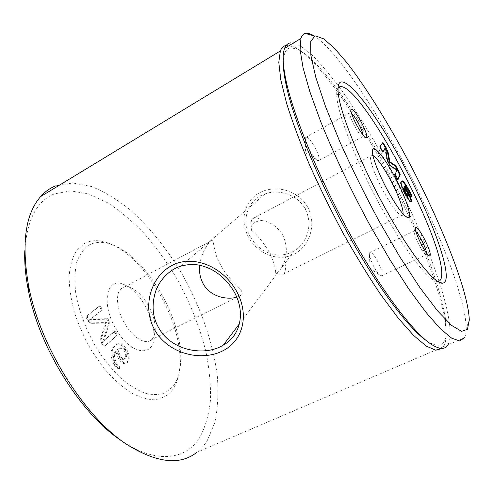 <?xml version="1.0" encoding="UTF-8"?>
<svg xmlns="http://www.w3.org/2000/svg" width="494" height="494" viewBox="0 0 494 494"><rect width="100%" height="100%" fill="white"/><g stroke="black" fill="none" stroke-linecap="round" stroke-linejoin="round"><path stroke-width="0.37" stroke-dasharray="2.47 1.85" d="M250.532 237.114C240.844 221.263 247.068 199.687 265.068 193.926C279.048 188.677 297.851 194.945 304.983 208.592C308.849 215.952 309.849 223.628 307.99 231.63C305.558 240.282 301.019 246.66 294.375 250.773C286.798 255.194 278.838 256.158 270.49 253.663C261.536 250.39 254.885 244.87 250.532 237.114M307.583 206.998C298.388 190.227 275.183 184.176 259.43 192.851C243.604 201.416 239.652 221.763 248.89 237.756C258.016 253.86 278.073 262.228 293.998 254.2C309.942 246.259 316.957 223.652 307.583 206.998L304.983 208.592M351.425 113.163L349.771 112.823L349.703 113.657C350.03 116.38 351.703 120.585 354.717 126.279C358.459 132.942 361.133 136.437 362.744 136.77L363.139 135.171M415.88 231.482L414.213 230.957L414.108 231.742C414.441 234.878 416.312 239.689 419.702 246.166C422.753 251.644 424.939 254.527 426.26 254.824L426.693 253.187M309.991 150.898C312.93 156.079 315.45 159.309 317.549 160.587L319.025 160.402C319.655 158.086 318.229 153.609 314.727 146.971C310.337 139.45 307.317 136.27 305.669 137.443L305.625 140.105C306.237 143.062 307.694 146.662 309.991 150.898M374.477 267.828C376.811 271.978 378.812 274.615 380.485 275.738L381.961 275.708C382.683 273.052 381.109 267.995 377.237 260.548C373.6 254.243 371.099 251.607 369.728 252.638L369.574 255.163C370.185 258.658 371.821 262.882 374.477 267.828M116.442 329.831C131.756 356.236 155.264 357.403 154.017 334.685C153.745 325.083 150.645 315.16 144.711 304.909C138.339 294.436 131.287 287.588 123.556 284.359C106.334 276.504 100.64 304.508 116.442 329.831M147.65 304.316C152.485 312.683 155.017 320.754 155.246 328.522C155.264 333.604 154.054 337.309 151.621 339.637C146.026 345.281 133.386 338.297 125.18 324.268C116.917 310.775 115.077 294.078 120.869 288.928C123.352 286.613 126.575 286.18 130.527 287.625C136.745 290.213 142.451 295.776 147.65 304.316M171.776 390.982C176.969 384.215 179.717 375.02 180.007 363.405C181.835 319.143 143.297 254.126 107.112 242.647C98.306 239.707 90.563 240.09 83.881 243.795L76.385 250.779C72.47 257.368 70.049 265.766 69.129 275.985C69.172 287.07 70.908 299.105 74.328 312.084C78.7 325.274 84.443 338.124 91.551 350.641L103.45 367.69C112.107 377.78 120.925 385.9 129.897 392.057C138.697 396.91 146.848 399.492 154.356 399.8C161.303 398.843 167.114 395.904 171.776 390.982M88.512 245.351C94.848 241.764 102.221 241.375 110.631 244.178C145.224 255.077 182.459 317.883 180.705 360.336C180.427 371.476 177.803 380.263 172.832 386.685L165.546 392.656C159.618 394.941 152.794 395.138 145.088 393.243C137.005 390.075 128.668 384.807 120.079 377.441C111.564 368.969 103.629 359.033 96.262 347.622C85.74 329.307 78.879 310.979 75.681 292.652C74.44 281.222 74.773 271.169 76.675 262.505C79.404 254.861 83.356 249.143 88.512 245.351M261.684 220.491C270.348 221.806 277.276 226.518 282.469 234.631C286.73 243.314 287.452 252.131 284.649 261.085C280.709 269.996 277.727 273.911 275.701 272.836C275.646 267.347 273.225 260.017 268.446 250.847C262.938 241.881 257.306 235.045 251.551 230.34C249.878 224.9 253.255 221.621 261.684 220.491C257.454 217.162 254.361 216.631 252.397 218.898C250.847 220.972 250.563 224.789 251.551 230.34M236.743 297.221L241.665 294.85C245.512 289.984 229.062 281.531 221.423 266.186C211.673 251.582 215.162 236.163 210.308 241.307C206.634 244.956 200.632 255.219 199.7 265.266M275.701 272.836C279.462 275.467 282.21 275.8 283.933 273.83C285.693 271.527 285.933 267.279 284.649 261.085M372.927 155.431L370.704 155.9L370.475 158.024C371.297 165.336 375.706 176.586 383.708 191.777C392.162 206.838 398.201 214.729 401.832 215.464L402.795 214.717L403.018 213.877M314.091 35.883C336.871 50.536 375.878 109.267 407.649 170.387C439.394 231.575 465.583 298.259 466.237 328.356L466.231 328.64C466.206 332.561 465.644 335.587 464.533 337.729L447.83 344.88C449.151 342.663 449.923 339.563 450.151 335.587C451.146 303.02 422.382 229.358 387.673 165.033C372.365 137.023 356.829 111.866 341.064 89.562C330.795 75.73 321.131 64.226 312.066 55.038L300 45.59L290.596 42.885M24.799 250.717C26.898 220.083 36.68 201.169 54.136 193.981L70.636 190.869L88.753 194.043L107.562 202.756C120.166 210.987 132.38 221.244 144.192 233.52C155.61 246.691 166.12 261.085 175.71 276.702C189.461 301.013 199.533 326.046 205.924 351.796C209.308 368.61 210.827 384.628 210.493 399.85C209.011 414.349 205.393 426.952 199.65 437.659C186.127 459.445 157.364 464.446 123.018 441.735L128.1 445.242M442.167 348.394L443.513 346.726L196.828 452.35C200.91 449.139 204.405 445.18 207.313 440.475L214.828 422.58C217.755 408.643 218.601 393.36 217.379 376.743C213.334 342.867 200.385 306.181 181.496 273.071C166.583 248.291 149.534 227.271 130.348 210.006C117.479 199.669 104.537 191.845 91.526 186.547L72.717 182.959L55.55 185.905M426.069 340.422L426.853 340.965C439.03 348.628 445.495 346.022 446.243 333.141L445.52 319.112C440.049 282.062 414.614 219.941 384.56 164.564C354.531 109.409 318.704 59.305 297.437 49.079L290.577 47.795C285.89 48.443 283.476 53.556 283.328 63.146M443.513 346.726C444.884 344.491 445.712 341.379 445.989 337.383C446.267 333.296 446.026 328.467 445.261 322.891C439.679 284.711 413.774 221.337 383.116 164.873C352.488 108.643 315.802 57.44 293.702 46.739L286.193 45.405M407.859 195.933C407.939 195.266 407.408 193.852 406.253 191.697L406.821 191.406M406.253 191.697L403.888 187.825M407.809 196.174L408.377 195.883M411.243 196.062L411.156 196.618L410.644 196.272L408.168 191.363C406.587 188.455 405.432 186.843 404.709 186.534M410.903 201.725L410.878 201.787C410.144 202.676 408.137 200.132 404.845 194.161C401.097 186.788 399.788 182.706 400.924 181.922L401.721 181.236M401.492 181.631L400.924 181.922M405.42 193.864L404.845 194.161M411.199 195.994L410.644 196.272M408.723 191.085L408.168 191.363M395.114 174.271L394.539 174.567L396.645 170.146L390.013 166.175L388.321 163.403L386.839 160.303L384.925 148.41M396.466 177.124L395.892 177.42L394.539 174.567M397.207 169.856L396.645 170.146M397.182 169.812L396.62 170.103M390.587 165.873L390.013 166.175M388.895 163.1L388.321 163.403M387.413 160L386.839 160.303M385.511 148.157L384.95 148.453M382.807 151.683L382.467 152.208L379.546 146.798L382.634 142.883M383.041 151.905L382.467 152.208M381.473 149.336L380.899 149.645M380.121 146.49L379.546 146.798M382.899 142.5L382.344 142.803M397.701 179.31L397.429 179.921L395.892 177.42M398.003 179.625L397.429 179.921M338.05 87.938C336.908 89.494 336.494 92.403 336.803 96.657C337.921 114.88 356.748 162.983 381.257 207.554C405.741 252.181 429.527 282.105 437.678 281.475M124.593 358.521C123.154 360.212 121.401 359.509 119.332 356.396L116.985 350.289C118.869 347.368 121.345 347.603 124.414 350.993C126.137 354.47 126.192 356.977 124.593 358.521L125.581 358.033C124.142 359.725 122.389 359.014 120.32 355.902L119.332 356.396M105.58 345.664L117.35 335.086L116.473 332.845L114.997 331.171L103.789 341.051L109.649 322.144L108.871 320.186L107.556 318.661L90.581 319.173L102.239 309.929L101.35 307.669L99.868 305.984L87.352 315.722L87.592 317.926L89.043 320.322C90.032 322.076 91.1 322.915 92.236 322.848L106.457 322.545L101.573 338.236L102.264 342.212L103.771 344.713L105.58 345.664L104.58 346.171L117.35 335.086M116.374 335.58L115.497 333.339L116.473 332.845M115.497 333.339L114.021 331.665L102.789 341.564L108.68 322.644L107.896 320.686L106.587 319.161L89.587 319.698L101.27 310.442L100.381 308.182L98.899 306.496L86.357 316.246L86.592 318.451L88.043 320.847C89.037 322.594 90.099 323.434 91.236 323.366L105.481 323.051L100.572 338.748L101.258 342.725L102.771 345.22L104.58 346.171M102.771 345.22L103.771 344.713M101.258 342.725L102.264 342.212M100.572 338.748L101.573 338.236M105.481 323.051L106.457 322.545M105.413 322.946L106.395 322.44M88.043 320.847L89.043 320.322M86.592 318.451L87.592 317.926M86.45 316.16L87.45 315.635M98.899 306.496L99.868 305.984M100.381 308.182L101.35 307.669M101.27 310.442L102.239 309.929M90.6 319.204L89.605 319.723L90.581 319.173M106.587 319.161L107.556 318.661M107.896 320.686L108.871 320.186M108.68 322.644L109.649 322.144M102.764 341.521L103.759 341.008M102.789 341.564L103.789 341.051M114.021 331.665L114.997 331.171M120.32 355.902L117.973 349.795C119.851 346.874 122.327 347.115 125.396 350.505L124.414 350.993M125.396 350.505C127.112 353.982 127.174 356.489 125.581 358.033M117.973 349.795L116.985 350.289M119.542 358.002C122.524 362.812 125.192 364.257 127.551 362.33L127.773 362.121C130.157 359.157 129.712 354.778 126.445 348.986C122.018 343.04 118.332 342.052 115.392 346.022C110.94 349.338 110.891 355.402 115.25 364.22C116.584 366.783 117.973 368.24 119.418 368.586L119.869 367.203L116.504 362.806C113.861 357.23 113.898 353.284 116.609 350.981L119.542 358.002L118.548 358.496C121.53 363.306 124.198 364.745 126.563 362.818L127.773 362.121M126.791 362.608C129.175 359.644 128.736 355.26 125.47 349.468L126.445 348.986M125.47 349.468C121.042 343.534 117.35 342.546 114.404 346.516C109.94 349.838 109.89 355.902 114.244 364.714C115.577 367.277 116.967 368.734 118.412 369.08L118.869 367.697L115.503 363.3C112.86 357.724 112.904 353.784 115.621 351.481L118.548 358.496M115.621 351.481L116.609 350.981M115.503 363.3L116.504 362.806M118.869 367.697L119.869 367.203M118.56 368.944L119.56 368.456M114.244 364.714L115.25 364.22M114.404 346.516L115.392 346.022M91.236 323.366L92.236 322.848M362.744 136.77L365.634 137.653M426.26 254.824L429.218 255.867M319.025 160.402L363.102 136.443M305.625 140.105L305.502 152.702L317.549 160.587M381.961 275.708L426.631 254.552M369.574 255.163L368.907 267.482L380.485 275.738M155.246 328.522L154.017 334.685M110.631 244.178L107.112 242.647M180.705 360.336L180.007 363.405M294.375 250.773L239.528 323.619M283.933 273.83L402.795 214.717M426.853 340.965L430.725 343.954M241.665 294.85L151.621 339.637M401.832 215.464L406.513 217.033M411.156 196.618L411.502 196.445M86.357 316.246L87.352 315.722M126.563 362.818L127.551 362.33M118.412 369.08L119.418 368.586M370.475 158.024L372.39 151.886M210.308 241.307L120.869 288.928M297.437 49.079L293.702 46.739M445.52 319.112L445.261 322.891M469.3 320.075L466.237 328.356M252.397 218.898L370.704 155.9M265.068 193.926L180.86 266.143M130.527 287.625L123.556 284.359M369.728 252.638L414.213 230.957M305.669 137.443L349.771 112.823M336.803 96.657L338.131 91.995M414.108 231.742L415.269 228.345M349.703 113.657L350.746 110.1"/><path stroke-width="0.74" d="M159.062 328.448C171.362 350.382 204.294 357.045 223.381 345.065C241.183 335.383 245.728 311.09 233.681 291.046C227.777 281.296 220.182 274.009 210.895 269.187C199.144 263.703 191.129 263.506 180.86 266.149C170.072 269.144 159.803 279.783 155.931 290.491C151.312 304.458 152.356 317.111 159.062 328.448M236.046 290.355C249.865 314.289 243.456 341.329 221.781 351.327C200.255 361.639 168.602 353.494 155.24 330.838C141.704 308.207 150.207 276.98 171.665 265.642C192.926 254.083 222.325 266.396 236.046 290.355M360.886 121.401C365.819 130.935 367.66 136.43 366.412 137.894C364.51 137.511 361.312 133.3 356.804 125.272C353.173 118.399 351.154 113.342 350.746 110.1C351.425 107.019 354.803 110.786 360.886 121.401M363.139 135.171C362.627 132.318 360.978 128.267 358.187 123.018C355.569 118.257 353.315 114.972 351.425 113.163M423.698 237.571C429.113 248.179 431.176 254.354 429.866 256.096C428.31 255.756 425.698 252.286 422.024 245.685C417.936 237.873 415.682 232.094 415.269 228.345C415.8 225.53 418.609 228.605 423.698 237.571M426.693 253.187C426.087 249.816 424.247 245.215 421.166 239.38C419.116 235.632 417.356 232.995 415.88 231.482M340.545 82.146C349.746 78.534 378.132 117.591 402.591 163.199C427.125 208.808 447.354 259.844 446.206 277.616C445.903 281.209 444.631 283.068 442.377 283.186C434.238 284.007 409.804 253.113 384.394 206.764C358.965 160.476 339.341 110.607 338.131 91.995C337.717 86.394 338.52 83.109 340.545 82.146M437.678 281.475L437.709 281.475C439.95 281.389 441.247 279.616 441.599 276.152C446.15 241.541 358.613 78.114 339.199 86.919L338.05 87.938M199.7 265.266C198.965 272.071 200.194 278.375 203.392 284.186C210.592 296.808 226.802 300.049 236.743 297.221M403.018 213.877C403.765 209.197 397.75 193.333 389.976 179.056C382.856 166.138 377.175 158.265 372.927 155.431M315.573 35.939L314.814 36.081L310.707 41.595L310.85 55.272L315.752 77.218L325.595 106.747L340.039 142.229C351.709 168.121 364.591 194.191 378.682 220.441L399.819 256.849L419.9 287.619L437.486 310.782L451.565 325.379L461.594 331.357L467.441 329.331L469.3 320.075C468.281 289.706 439.277 218.601 405.642 155.9C386.209 119.974 365.461 86.685 347.196 63.059L334.45 48.251L323.663 38.841L315.573 35.939M464.533 337.729L459.704 340.977L451.584 338.106L440.179 328.541L425.723 312.047L408.742 288.885L390.05 259.918L370.71 226.604C351.382 191.166 333.802 154.177 320.625 121.431L309.874 91.779L303.02 67.598L300.105 49.727L300.914 38.446C301.834 35.617 303.335 33.963 305.409 33.487L306.255 33.357C308.429 33.197 311.041 34.037 314.091 35.883M123.018 441.735C82.171 416.127 38.989 348.128 28.269 289.873C25.49 275.689 24.329 262.635 24.799 250.717M55.55 185.905C49.956 188.14 44.973 191.709 40.601 196.612C25.305 213.976 21.285 243.622 28.553 285.544C39.829 346.726 85.437 418.56 128.1 445.242C157.401 463.1 180.31 465.471 196.828 452.35M290.596 42.885C287.866 43.219 285.859 45.053 284.569 48.381C282.093 54.711 282.84 66.61 286.81 84.079C295.128 120.172 320.6 181.372 351.259 236.317C381.936 291.306 413.126 332.184 430.725 343.954C439.24 349.548 444.94 349.857 447.83 344.88M283.328 63.146C283.303 69.586 284.495 78.015 286.897 88.432C294.93 123.438 319.26 182.132 348.727 235.107C378.206 288.119 408.519 328.146 426.069 340.422M286.193 45.405C283.587 45.886 281.636 47.733 280.345 50.944L278.789 62.244L280.777 79.769L286.569 103.234C292.318 121.604 299.895 141.982 309.306 164.366C319.618 187.424 330.968 210.506 343.361 233.619C356.02 256.102 368.561 276.547 380.979 294.967L398.399 318.358L413.682 335.512L426.254 346.096L435.782 350.234L442.167 348.394M387.648 190.48C397.343 207.789 404.197 216.829 408.205 217.607C412.663 217.613 405.241 195.927 394.434 176.142C383.548 155.709 371.649 142.062 372.39 151.886C372.606 158.136 379.213 175.018 387.648 190.48M405.945 193.129C404.29 189.64 403.796 187.782 404.456 187.535L406.821 191.406C408.143 193.938 408.661 195.433 408.377 195.883C408.186 196.556 407.371 195.636 405.945 193.129L405.37 193.42C406.803 195.927 407.612 196.847 407.809 196.174L407.859 195.933M405.37 193.42C403.721 189.937 403.228 188.072 403.888 187.825L404.456 187.535M404.709 186.534L404.185 186.8L407.352 192.08C410.082 197.217 411.274 200.428 410.909 201.706L410.903 201.725M401.721 181.236C402.968 181.317 405.234 184.379 408.519 190.418L411.243 196.062M409.075 190.134C410.724 193.043 411.619 195.062 411.761 196.211L411.199 195.994L408.723 191.085C406.389 186.942 405.068 185.417 404.753 186.516L407.914 191.796C410.65 196.933 411.835 200.144 411.477 201.422L411.446 201.503C410.718 202.386 408.711 199.842 405.42 193.864C401.671 186.497 400.362 182.416 401.492 181.631C402.005 179.254 404.537 182.088 409.075 190.134L408.519 190.418M411.761 196.211L411.434 196.371M404.753 186.516L404.185 186.8M407.914 191.796L407.352 192.08M411.477 201.422L410.909 201.706M385.487 148.114L383.041 151.905L381.473 149.336L380.121 146.49L382.899 142.5L386.222 147.867L388.216 152.702L389.834 161.754L394.928 165.175C395.367 165.237 396.139 166.287 397.238 168.306L400.208 174.623L398.003 179.625L395.114 174.271L397.207 169.856L390.587 165.873L388.895 163.1L387.413 160L385.511 148.157L384.925 148.41L382.807 151.683M384.264 144.242L383.715 144.538L387.654 152.998L389.266 162.057L394.366 165.465C394.811 165.527 395.583 166.577 396.682 168.596L399.652 174.913L397.701 179.31M382.634 142.883L383.715 144.538M386.222 147.867L385.666 148.163M388.216 152.702L387.654 152.998M389.834 161.754L389.266 162.057M389.883 161.847L389.315 162.143M394.928 165.175L394.366 165.465M397.238 168.306L396.682 168.596M399.232 172.011L398.677 172.301M400.208 174.623L399.652 174.913M365.634 137.653L366.412 137.894M429.218 255.867L429.866 256.096M239.528 323.619L223.381 345.065M314.814 36.081L305.409 33.487M28.269 289.873L28.553 285.544M284.569 48.381L300.914 38.446M286.897 88.432L286.81 84.079M406.513 217.033L408.205 217.607M40.601 196.612L280.345 50.944M410.965 201.743L411.446 201.503M437.709 281.475L442.377 283.186"/></g></svg>
